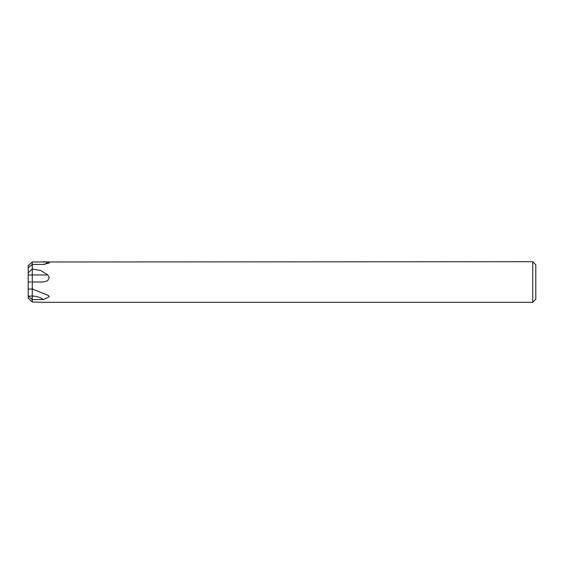 <?xml version="1.0" encoding="UTF-8"?>
<svg xmlns="http://www.w3.org/2000/svg" width="564" height="564" viewBox="0 0 564 564"><rect width="100%" height="100%" fill="white"/><g stroke="black" fill="none" stroke-linecap="round" stroke-linejoin="round"><path stroke-width="0.85" d="M32.261 289.656L32.261 261.992L532.754 261.696L535.8 264.742L535.8 299.258L532.754 302.304L43.506 302.304L32.261 302.008L32.261 289.656M33.008 289.043A21.115 18.281 180 0 0 32.261 289.029L48.49 295.522L49.272 296.756L43.308 299.583L32.261 299.583L28.2 296.072L28.2 289.036L32.07 289.036M28.2 272.884L28.2 282L28.2 272.835L32.261 269.021L40.834 270.586L47.841 274.957L49.272 277.305L47.7 280.78L43.308 281.993L32.261 281.993L32.261 277.305M43.506 261.696L47.841 261.985L49.272 262.542L49.174 263.064L43.308 264.41L32.261 264.431L32.261 261.985L28.2 265.806L28.228 267.935L28.2 265.806M28.179 289.036L28.2 296.072L28.179 289.036M532.754 302.304L532.754 261.696M28.2 291.116L28.2 296.022M28.2 267.935L32.261 264.417L32.261 289.036L28.2 289.036L28.2 282C33.438 282 33.438 282.007 28.2 282L28.2 265.299M32.261 289.036L32.261 299.569M28.2 291.158L28.2 298.194L32.261 302.015L32.261 299.583M28.2 296.072L32.261 296.072C32.261 292.984 32.261 292.984 32.261 296.065L32.261 296.065A17.054 14.77 180 0 1 43.308 299.583M32.261 274.964L47.841 274.957M44.803 264.361A21.115 18.295 180 0 0 47.841 261.985M28.2 274.971L32.261 274.971"/></g></svg>
